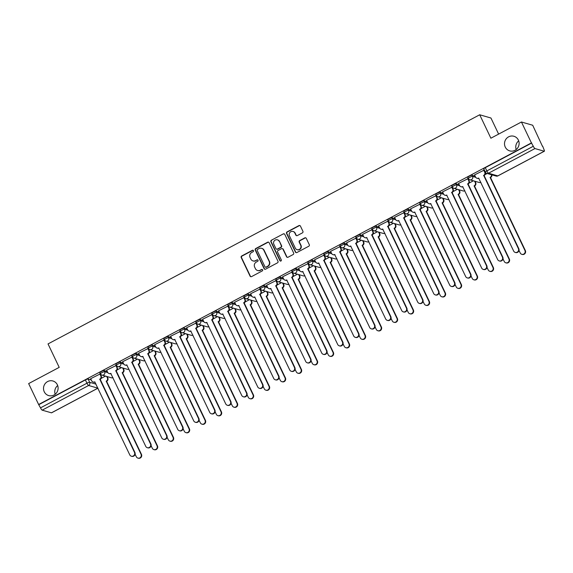 <?xml version="1.0" encoding="UTF-8"?>
<svg xmlns="http://www.w3.org/2000/svg" width="573" height="573" viewBox="0 0 573 573"><rect width="100%" height="100%" fill="white"/><g stroke="black" fill="none" stroke-linecap="round" stroke-linejoin="round"><path stroke-width="0.86" d="M253.459 250.645A0.817 0.781 -73.9 0 0 252.414 250.294L241.72 255.966A1.167 1.117 -73.9 0 0 241.204 257.535L250.064 276.107A1.167 1.117 -73.9 0 0 251.561 276.609L262.255 270.929A0.817 0.781 -73.9 0 0 262.133 269.425A0.817 0.781 -73.9 0 0 261.567 269.489L260.185 270.22A3.732 3.574 -73.9 0 1 255.386 268.63L254.648 267.082A3.732 3.574 -73.9 0 1 256.296 262.069L257.678 261.331A0.817 0.781 -73.9 0 0 257.556 259.827A0.817 0.781 -73.9 0 0 256.991 259.891L255.608 260.622A3.732 3.574 -73.9 0 1 250.809 259.032L250.072 257.485A3.732 3.574 -73.9 0 1 251.719 252.471L253.101 251.74A0.817 0.781 -73.9 0 0 253.459 250.645M253.137 250.301A0.817 0.781 -73.9 0 0 252.736 250.387L242.042 256.067A1.167 1.117 -73.9 0 0 241.534 257.628L250.394 276.207A1.167 1.117 -73.9 0 0 250.917 276.73M262.298 269.489A0.817 0.781 -73.9 0 0 261.897 269.582L260.185 270.22M257.721 259.891A0.817 0.781 -73.9 0 0 257.32 259.984L255.608 260.622M505.25 147.053A7.599 7.277 -73.9 0 0 517.383 148.343A7.599 7.277 -73.9 0 0 513.917 136.267A7.599 7.277 -73.9 0 0 505.25 147.053M44.25 391.774A7.599 7.277 -73.9 0 0 56.376 393.064A7.599 7.277 -73.9 0 0 52.917 380.988A7.599 7.277 -73.9 0 0 44.25 391.774M302.408 232.874A1.167 1.117 -73.9 0 0 302.916 231.306L300.431 226.091A1.167 1.117 -73.9 0 0 298.934 225.597L287.059 231.9A1.167 1.117 -73.9 0 0 286.543 233.469L295.403 252.041A1.167 1.117 -73.9 0 0 296.9 252.535L308.775 246.232A1.167 1.117 -73.9 0 0 309.291 244.671L306.29 238.375A1.167 1.117 -73.9 0 0 304.793 237.874L299.708 240.574A1.167 1.117 -73.9 0 0 299.192 242.143L300.682 245.258A3.116 2.987 -73.9 0 1 297.129 249.685A3.116 2.987 -73.9 0 1 295.303 248.123L289.465 235.89A3.116 2.987 -73.9 0 1 293.025 231.463A3.116 2.987 -73.9 0 1 294.851 233.032L295.826 235.073A1.167 1.117 -73.9 0 0 297.323 235.567L302.408 232.874M38.627 404.509L28.65 383.588L59.205 367.365L48.025 343.922L479.701 114.772L490.882 138.215L521.437 121.999L531.415 142.913L38.627 404.509L40.511 407.861L86.96 383.201A2.378 0.466 -25.5 0 1 89.667 382.306L96.028 384.139M269.131 242.708A1.167 1.117 -73.9 0 0 267.634 242.214L255.759 248.517A1.167 1.117 -73.9 0 0 255.243 250.086L264.103 268.658A1.167 1.117 -73.9 0 0 265.6 269.152L277.475 262.849A1.167 1.117 -73.9 0 0 277.991 261.281L269.131 242.708M271.409 240.209L283.284 233.906A1.167 1.117 -73.9 0 1 284.781 234.4L293.641 252.972A1.167 1.117 -73.9 0 1 293.125 254.541L288.047 257.241A1.167 1.117 -73.9 0 1 286.55 256.74L282.955 249.212A1.167 1.117 -73.9 0 0 281.458 248.711L278.084 250.501A1.167 1.117 -73.9 0 0 277.568 252.07L281.307 259.913A0.817 0.781 -73.9 0 1 280.383 261.066A0.817 0.781 -73.9 0 1 279.903 260.658L270.893 241.777A1.167 1.117 -73.9 0 1 271.409 240.209L283.284 233.906M518.687 140.851A7.599 7.277 -73.9 0 0 516.187 149.539M57.687 385.565A7.599 7.277 -73.9 0 0 55.187 394.253M521.437 121.999L532.689 125.236L542.438 146.273M107.416 377.199L108.082 376.848M123.417 368.711L124.083 368.353M139.411 360.216L140.077 359.865M155.405 351.729L156.071 351.371M171.399 343.234L172.065 342.883M187.4 334.747L188.066 334.396M203.394 326.252L204.06 325.901M219.387 317.764L220.053 317.413M235.381 309.27L236.047 308.919M251.382 300.782L252.048 300.431M267.376 292.287L268.042 291.936M283.37 283.8L284.036 283.449M299.364 275.305L300.03 274.954M315.365 266.817L316.031 266.466M331.359 258.323L332.025 257.972M347.353 249.835L348.019 249.484M363.346 241.34L364.013 240.989M379.347 232.853L380.014 232.502M395.341 224.358L396.007 224.007M411.335 215.871L412.001 215.52M427.329 207.376L427.995 207.025M443.33 198.888L443.996 198.537M459.324 190.394L459.99 190.043M475.318 181.906L475.984 181.555M498.625 134.103L490.946 118.017L479.701 114.772M531.415 142.913L533.298 146.265A2.378 0.501 62 0 0 534.96 148.557L544.243 151.236A2.378 0.501 62 0 0 544.35 151.229A2.378 0.501 62 0 0 543.892 149.324L542.667 146.158M38.957 404.602L85.406 379.942A2.378 0.466 -25.5 0 1 88.113 379.047L91.272 379.956M51.627 412.732A2.378 0.501 -118 0 1 51.563 412.818A2.378 0.501 -118 0 1 51.448 412.825L42.173 410.153A2.378 0.501 -118 0 1 40.511 407.861M100.203 373.94L90.67 378.689M116.204 365.452L106.664 370.201M132.198 356.958L122.658 361.706M148.192 348.47L138.652 353.219M164.186 339.975L154.653 344.724M180.187 331.488L170.647 336.236M196.181 322.993L186.64 327.742M212.175 314.505L202.634 319.254M228.169 306.011L218.635 310.759M244.17 297.523L234.629 302.272M260.163 289.028L250.623 293.777M276.157 280.541L266.617 285.29M292.151 272.046L282.618 276.795M308.152 263.559L298.612 268.307M324.146 255.064L314.606 259.813M340.14 246.576L330.6 251.325M356.134 238.082L346.601 242.83M372.135 229.594L362.594 234.343M388.129 221.099L378.588 225.848M404.123 212.612L394.582 217.36M420.116 204.117L410.583 208.866M436.117 195.629L426.577 200.378M452.111 187.135L442.571 191.883M468.105 178.647L458.565 183.396M484.099 170.152L474.566 174.901M468.456 178.59A2.378 0.466 -25.5 0 1 468.363 178.525L467.812 177.372A2.378 0.466 154.5 0 1 469.523 176.04A2.378 0.466 154.5 0 1 472.009 175.259L475.167 176.169M452.462 187.085A2.378 0.466 -25.5 0 1 452.369 187.02L451.818 185.86A2.378 0.466 154.5 0 1 453.53 184.535A2.378 0.466 154.5 0 1 456.015 183.747L459.174 184.656M436.468 195.572A2.378 0.466 -25.5 0 1 436.375 195.508L435.824 194.354A2.378 0.466 154.5 0 1 437.536 193.022A2.378 0.466 154.5 0 1 440.014 192.242L443.173 193.151M420.467 204.067A2.378 0.466 -25.5 0 1 420.374 204.002L419.823 202.842A2.378 0.466 154.5 0 1 421.542 201.517A2.378 0.466 154.5 0 1 424.02 200.729L427.179 201.639M404.474 212.554A2.378 0.466 -25.5 0 1 404.38 212.49L403.829 211.337A2.378 0.466 154.5 0 1 405.541 210.005A2.378 0.466 154.5 0 1 408.026 209.224L411.185 210.133M388.48 221.049A2.378 0.466 -25.5 0 1 388.387 220.985L387.835 219.824A2.378 0.466 154.5 0 1 389.547 218.499A2.378 0.466 154.5 0 1 392.032 217.711L395.191 218.621M372.486 229.537A2.378 0.466 -25.5 0 1 372.393 229.472L371.841 228.319A2.378 0.466 154.5 0 1 373.553 226.987A2.378 0.466 154.5 0 1 376.031 226.206L379.19 227.116M356.485 238.031A2.378 0.466 -25.5 0 1 356.392 237.96L355.84 236.807A2.378 0.466 154.5 0 1 357.559 235.482A2.378 0.466 154.5 0 1 360.037 234.694L363.196 235.603M340.491 246.519A2.378 0.466 -25.5 0 1 340.398 246.454L339.846 245.301A2.378 0.466 154.5 0 1 341.558 243.969A2.378 0.466 154.5 0 1 344.044 243.188L347.202 244.098M324.497 255.014A2.378 0.466 -25.5 0 1 324.404 254.942L323.852 253.789A2.378 0.466 154.5 0 1 325.564 252.464A2.378 0.466 154.5 0 1 328.05 251.676L331.208 252.586M308.503 263.501A2.378 0.466 -25.5 0 1 308.41 263.437L307.859 262.284A2.378 0.466 154.5 0 1 309.57 260.951A2.378 0.466 154.5 0 1 312.049 260.171L315.207 261.08M292.502 271.996A2.378 0.466 -25.5 0 1 292.409 271.924L291.858 270.771A2.378 0.466 154.5 0 1 293.577 269.446A2.378 0.466 154.5 0 1 296.055 268.658L299.213 269.568M276.508 280.484A2.378 0.466 -25.5 0 1 276.415 280.419L275.864 279.266A2.378 0.466 154.5 0 1 277.576 277.934A2.378 0.466 154.5 0 1 280.061 277.153L283.22 278.063M260.514 288.978A2.378 0.466 -25.5 0 1 260.421 288.907L259.87 287.753A2.378 0.466 154.5 0 1 261.582 286.428A2.378 0.466 154.5 0 1 264.067 285.641L267.226 286.55M244.521 297.466A2.378 0.466 -25.5 0 1 244.427 297.401L243.876 296.241A2.378 0.466 154.5 0 1 245.588 294.916A2.378 0.466 154.5 0 1 248.066 294.135L251.225 295.045M228.52 305.961A2.378 0.466 -25.5 0 1 228.426 305.889L227.875 304.736A2.378 0.466 154.5 0 1 229.594 303.411A2.378 0.466 154.5 0 1 232.072 302.623L235.231 303.532M212.526 314.448A2.378 0.466 -25.5 0 1 212.433 314.384L211.881 313.223A2.378 0.466 154.5 0 1 213.593 311.898A2.378 0.466 154.5 0 1 216.078 311.118L219.237 312.027M196.532 322.943A2.378 0.466 -25.5 0 1 196.439 322.871L195.887 321.718A2.378 0.466 154.5 0 1 197.599 320.393A2.378 0.466 154.5 0 1 200.084 319.605L203.243 320.515M180.538 331.43A2.378 0.466 -25.5 0 1 180.445 331.366L179.893 330.206A2.378 0.466 154.5 0 1 181.605 328.881A2.378 0.466 154.5 0 1 184.083 328.1L187.242 329.009M164.537 339.925A2.378 0.466 -25.5 0 1 164.444 339.853L163.892 338.7A2.378 0.466 154.5 0 1 165.611 337.375A2.378 0.466 154.5 0 1 168.09 336.587L171.248 337.497M148.543 348.413A2.378 0.466 -25.5 0 1 148.45 348.348L147.898 347.188A2.378 0.466 154.5 0 1 149.61 345.863A2.378 0.466 154.5 0 1 152.096 345.082L155.254 345.992M132.549 356.907A2.378 0.466 -25.5 0 1 132.456 356.836L131.905 355.683A2.378 0.466 154.5 0 1 133.616 354.358A2.378 0.466 154.5 0 1 136.102 353.57L139.26 354.479M116.555 365.395A2.378 0.466 -25.5 0 1 116.462 365.33L115.911 364.17A2.378 0.466 154.5 0 1 117.623 362.845A2.378 0.466 154.5 0 1 120.101 362.064L123.259 362.974M100.554 373.89A2.378 0.466 -25.5 0 1 100.461 373.818L99.91 372.665A2.378 0.466 154.5 0 1 101.629 371.34A2.378 0.466 154.5 0 1 104.107 370.552L107.266 371.462M105.496 376.103L101.142 378.409M531.744 143.006L485.295 167.667A2.378 0.466 154.5 0 0 483.813 168.877L485.367 172.136A2.378 0.466 -25.5 0 1 486.849 170.926L533.298 146.265M121.49 367.608L117.136 369.922M137.484 359.121L133.129 361.427M153.478 350.626L149.13 352.939M169.479 342.138L165.124 344.445M185.473 333.644L181.118 335.957M201.467 325.156L197.112 327.462M217.461 316.661L213.113 318.975M233.462 308.174L229.107 310.48M249.456 299.679L245.101 301.992M265.449 291.191L261.095 293.498M281.443 282.697L277.096 285.01M297.444 274.209L293.089 276.523M313.438 265.714L309.083 268.028M329.432 257.227L325.077 259.54M345.426 248.732L341.078 251.046M361.427 240.245L357.072 242.558M377.421 231.75L373.066 234.063M393.415 223.262L389.06 225.576M409.409 214.768L405.061 217.081M425.41 206.28L421.055 208.593M441.403 197.785L437.049 200.099M457.397 189.298L453.042 191.611M473.391 180.803L469.043 183.116M487.172 173.49L485.037 174.629M252.994 260.908L253.323 261.002A3.732 3.574 -73.9 0 0 255.93 260.722M257.578 270.506L257.9 270.599A3.732 3.574 -73.9 0 0 260.507 270.313M268.608 242.186A1.167 1.117 -73.9 0 0 267.963 242.307L256.088 248.61A1.167 1.117 -73.9 0 0 255.572 250.179L264.432 268.751A1.167 1.117 -73.9 0 0 264.955 269.274M257.556 249.377A0.817 0.781 -73.9 0 0 257.191 250.473L264.97 266.774A0.817 0.781 -73.9 0 0 266.022 267.125L267.476 266.345A3.732 3.574 -73.9 0 0 269.124 261.338L263.809 250.193A3.732 3.574 -73.9 0 0 259.01 248.596L257.556 249.377M265.449 267.183L265.779 267.276A0.817 0.781 -73.9 0 0 266.345 267.219L266.022 267.125M261.625 248.317L261.947 248.41A3.732 3.574 -73.9 0 1 264.139 250.286L269.453 261.431A3.732 3.574 -73.9 0 1 267.806 266.445L266.345 267.219M284.258 233.877A1.167 1.117 -73.9 0 0 283.614 233.999M282.267 248.625L282.596 248.718A1.167 1.117 -73.9 0 1 283.284 249.305L286.872 256.84A1.167 1.117 -73.9 0 0 287.395 257.363M271.738 240.302A1.167 1.117 -73.9 0 0 271.222 241.87L280.226 260.751A0.817 0.781 -73.9 0 0 280.548 261.095M279.223 241.391A3.116 2.987 -73.9 0 0 274.252 240.868A3.116 2.987 -73.9 0 0 273.844 244.248L275.899 248.56A1.167 1.117 -73.9 0 0 277.396 249.054L280.763 247.271A1.167 1.117 -73.9 0 0 281.279 245.702L279.552 241.491A3.116 2.987 -73.9 0 0 277.726 239.922L277.396 239.829M276.58 249.148L276.909 249.241A1.167 1.117 -73.9 0 0 277.726 249.155L277.396 249.054M279.552 241.491L281.608 245.796A1.167 1.117 -73.9 0 1 281.092 247.364L277.726 249.155M293.025 231.463L293.347 231.564A3.116 2.987 -73.9 0 1 295.181 233.125L296.155 235.166A1.167 1.117 -73.9 0 0 296.678 235.689M297.129 249.685L297.459 249.785A3.116 2.987 -73.9 0 0 301.011 245.359L300.682 245.258M305.767 237.845A1.167 1.117 -73.9 0 0 305.123 237.967L300.037 240.667A1.167 1.117 -73.9 0 0 299.521 242.236L301.011 245.359M299.908 225.569A1.167 1.117 -73.9 0 0 299.264 225.69L287.388 231.993A1.167 1.117 -73.9 0 0 286.872 233.562L295.732 252.134A1.167 1.117 -73.9 0 0 296.255 252.664M107.115 376.568L107.81 378.015A2.378 2.278 106.1 0 1 106.757 381.21L106.334 381.081A2.378 2.278 -73.9 0 0 107.38 377.894L106.693 376.447M135.106 454.21L136.31 456.731A2.729 2.614 -73.9 0 0 140.672 457.197A2.729 2.614 -73.9 0 0 141.03 454.231L106.177 381.167M106.607 381.289L141.452 454.353A2.729 2.614 106.1 0 1 138.337 458.228L137.914 458.106M90.634 378.617L91.694 380.844A2.378 2.278 -73.9 0 0 94.753 381.862L129.756 454.84A2.729 2.614 -73.9 0 0 134.111 455.306A2.729 2.614 -73.9 0 0 134.469 452.341L99.774 379.197A2.378 2.278 -73.9 0 0 100.819 376.003L101.249 376.124A2.378 2.278 106.1 0 1 100.203 379.319L134.899 452.462A2.729 2.614 106.1 0 1 131.783 456.337L131.353 456.215M100.175 373.868L101.249 376.124M95.032 382.055A2.378 2.278 106.1 0 1 93.514 382.162L93.091 382.041M99.759 373.775L100.819 376.003M99.623 379.276L100.046 379.398M123.116 368.081L123.804 369.528A2.378 2.278 106.1 0 1 122.758 372.715L122.328 372.593A2.378 2.278 -73.9 0 0 123.374 369.399L122.686 367.952M151.1 445.715L152.311 448.244A2.729 2.614 -73.9 0 0 156.665 448.702A2.729 2.614 -73.9 0 0 157.023 445.737L122.178 372.672M122.601 372.801L157.453 445.858A2.729 2.614 106.1 0 1 154.338 449.733L153.908 449.612M139.11 359.586L139.798 361.033A2.378 2.278 106.1 0 1 138.752 364.227L138.322 364.099A2.378 2.278 -73.9 0 0 139.375 360.911L138.68 359.464M167.101 437.228L168.304 439.749A2.729 2.614 -73.9 0 0 172.659 440.214A2.729 2.614 -73.9 0 0 173.017 437.249L138.172 364.184M138.594 364.306L173.447 437.371A2.729 2.614 106.1 0 1 170.331 441.246L169.902 441.124M106.628 370.129L107.695 372.357A2.378 2.278 -73.9 0 0 110.747 373.374L145.75 446.353A2.729 2.614 -73.9 0 0 150.105 446.811A2.729 2.614 -73.9 0 0 150.463 443.846L115.767 370.702A2.378 2.278 -73.9 0 0 116.82 367.515L117.243 367.637A2.378 2.278 106.1 0 1 116.197 370.824L150.892 443.968A2.729 2.614 106.1 0 1 147.777 447.85L147.354 447.721M116.169 365.381L117.243 367.637M111.033 373.56A2.378 2.278 106.1 0 1 109.515 373.675L109.085 373.553M115.753 365.28L116.82 367.515M115.617 370.788L116.04 370.91M122.622 361.635L123.689 363.862A2.378 2.278 -73.9 0 0 126.74 364.879L161.744 437.858A2.729 2.614 -73.9 0 0 166.106 438.324A2.729 2.614 -73.9 0 0 166.464 435.358L131.769 362.215A2.378 2.278 -73.9 0 0 132.814 359.02L133.237 359.142A2.378 2.278 106.1 0 1 132.191 362.337L166.886 435.48A2.729 2.614 106.1 0 1 163.771 439.355L163.348 439.233M132.162 356.886L133.237 359.142M127.027 365.073A2.378 2.278 106.1 0 1 125.508 365.18L125.079 365.058M131.754 356.793L132.814 359.02M131.611 362.294L132.041 362.415M155.104 351.099L155.792 352.545A2.378 2.278 106.1 0 1 154.746 355.733L154.323 355.611A2.378 2.278 -73.9 0 0 155.369 352.416L154.681 350.97M183.095 428.733L184.298 431.261A2.729 2.614 -73.9 0 0 188.66 431.72A2.729 2.614 -73.9 0 0 189.018 428.754L154.166 355.69M154.595 355.819L189.441 428.876A2.729 2.614 106.1 0 1 186.325 432.751L185.903 432.629M171.098 342.604L171.793 344.051A2.378 2.278 106.1 0 1 170.74 347.245L170.317 347.116A2.378 2.278 -73.9 0 0 171.363 343.929L170.675 342.482M199.089 420.245L200.292 422.767A2.729 2.614 -73.9 0 0 204.654 423.232A2.729 2.614 -73.9 0 0 205.012 420.267L170.16 347.202M170.589 347.324L205.435 420.389A2.729 2.614 106.1 0 1 202.326 424.264L201.897 424.142M187.099 334.116L187.786 335.563A2.378 2.278 106.1 0 1 186.741 338.75L186.311 338.629A2.378 2.278 -73.9 0 0 187.357 335.434L186.669 333.987M215.083 411.751L216.293 414.279A2.729 2.614 -73.9 0 0 220.648 414.737A2.729 2.614 -73.9 0 0 221.006 411.772L186.161 338.707M186.583 338.836L221.436 411.894A2.729 2.614 106.1 0 1 218.32 415.769L217.89 415.647M138.623 353.147L139.683 355.375A2.378 2.278 -73.9 0 0 142.734 356.392L177.737 429.37A2.729 2.614 -73.9 0 0 182.099 429.829A2.729 2.614 -73.9 0 0 182.458 426.864L147.762 353.72A2.378 2.278 -73.9 0 0 148.808 350.533L149.238 350.655A2.378 2.278 106.1 0 1 148.185 353.842L182.88 426.985A2.729 2.614 106.1 0 1 179.772 430.867L179.342 430.738M148.156 348.398L149.238 350.655M143.021 356.578A2.378 2.278 106.1 0 1 141.502 356.693L141.08 356.571M147.748 348.298L148.808 350.533M147.605 353.806L148.035 353.928M154.617 344.652L155.677 346.88A2.378 2.278 -73.9 0 0 158.735 347.897L193.738 420.876A2.729 2.614 -73.9 0 0 198.093 421.341A2.729 2.614 -73.9 0 0 198.451 418.376L163.756 345.233A2.378 2.278 -73.9 0 0 164.802 342.038L165.232 342.16A2.378 2.278 106.1 0 1 164.186 345.354L198.881 418.498A2.729 2.614 106.1 0 1 195.765 422.373L195.336 422.251M164.157 339.904L165.232 342.16M159.015 348.09A2.378 2.278 106.1 0 1 157.496 348.198L157.074 348.076M163.742 339.81L164.802 342.038M163.606 345.311L164.028 345.433M170.611 336.165L171.678 338.392A2.378 2.278 -73.9 0 0 174.729 339.409L209.732 412.388A2.729 2.614 -73.9 0 0 214.094 412.846A2.729 2.614 -73.9 0 0 214.445 409.881L179.75 336.738A2.378 2.278 -73.9 0 0 180.803 333.55L181.226 333.672A2.378 2.278 106.1 0 1 180.18 336.86L214.875 410.003A2.729 2.614 106.1 0 1 211.759 413.885L211.337 413.763M180.151 331.416L181.226 333.672M175.016 339.596A2.378 2.278 106.1 0 1 173.497 339.71L173.067 339.588M179.736 331.316L180.803 333.55M179.6 336.824L180.022 336.945M203.093 325.622L203.78 327.068A2.378 2.278 106.1 0 1 202.735 330.263L202.305 330.141A2.378 2.278 -73.9 0 0 203.358 326.947L202.663 325.5M231.084 403.263L232.287 405.784A2.729 2.614 -73.9 0 0 236.642 406.25A2.729 2.614 -73.9 0 0 237 403.285L202.154 330.22M202.577 330.342L237.43 403.406A2.729 2.614 106.1 0 1 234.314 407.281L233.884 407.159M186.605 327.67L187.672 329.905A2.378 2.278 -73.9 0 0 190.723 330.915L225.726 403.893A2.729 2.614 -73.9 0 0 230.088 404.359A2.729 2.614 -73.9 0 0 230.446 401.394L195.751 328.25A2.378 2.278 -73.9 0 0 196.797 325.056L197.219 325.178A2.378 2.278 106.1 0 1 196.174 328.372L230.869 401.515A2.729 2.614 106.1 0 1 227.753 405.39L227.331 405.269M196.145 322.921L197.219 325.178M191.01 331.108A2.378 2.278 106.1 0 1 189.491 331.215L189.061 331.094M195.737 322.828L196.797 325.056M195.594 328.329L196.023 328.451M219.087 317.134L219.774 318.581A2.378 2.278 106.1 0 1 218.728 321.768L218.306 321.646A2.378 2.278 -73.9 0 0 219.352 318.452L218.664 317.005M247.078 394.768L248.281 397.297A2.729 2.614 -73.9 0 0 252.643 397.755A2.729 2.614 -73.9 0 0 253.001 394.79L218.148 321.725M218.578 321.854L253.424 394.912A2.729 2.614 106.1 0 1 250.308 398.787L249.885 398.665M202.606 319.182L203.666 321.41A2.378 2.278 -73.9 0 0 206.717 322.427L241.72 395.406A2.729 2.614 -73.9 0 0 246.082 395.864A2.729 2.614 -73.9 0 0 246.44 392.899L211.745 319.755A2.378 2.278 -73.9 0 0 212.791 316.568L213.22 316.69A2.378 2.278 106.1 0 1 212.168 319.877L246.863 393.021A2.729 2.614 106.1 0 1 243.754 396.903L243.324 396.781M212.139 314.434L213.22 316.69M207.003 322.613A2.378 2.278 106.1 0 1 205.485 322.728L205.062 322.606M211.731 314.333L212.791 316.568M211.587 319.841L212.017 319.963M235.08 308.639L235.775 310.086A2.378 2.278 106.1 0 1 234.722 313.281L234.3 313.159A2.378 2.278 -73.9 0 0 235.345 309.964L234.658 308.518M263.071 386.281L264.275 388.802A2.729 2.614 -73.9 0 0 268.637 389.268A2.729 2.614 -73.9 0 0 268.995 386.302L234.142 313.238M234.572 313.359L269.417 386.424A2.729 2.614 106.1 0 1 266.309 390.299L265.879 390.177M218.6 310.688L219.66 312.922A2.378 2.278 -73.9 0 0 222.718 313.932L257.721 386.911A2.729 2.614 -73.9 0 0 262.076 387.377A2.729 2.614 -73.9 0 0 262.434 384.411L227.739 311.268A2.378 2.278 -73.9 0 0 228.785 308.073L229.214 308.195A2.378 2.278 106.1 0 1 228.169 311.39L262.864 384.533A2.729 2.614 106.1 0 1 259.748 388.408L259.318 388.286M228.14 305.939L229.214 308.195M222.997 314.126A2.378 2.278 106.1 0 1 221.479 314.233L221.056 314.111M227.725 305.846L228.785 308.073M227.588 311.347L228.011 311.468M251.081 300.152L251.769 301.599A2.378 2.278 106.1 0 1 250.723 304.786L250.294 304.664A2.378 2.278 -73.9 0 0 251.339 301.47L250.652 300.023M279.065 377.786L280.276 380.314A2.729 2.614 -73.9 0 0 284.631 380.773A2.729 2.614 -73.9 0 0 284.989 377.808L250.143 304.743M250.566 304.872L285.418 377.929A2.729 2.614 106.1 0 1 282.303 381.804L281.873 381.682M234.593 302.2L235.661 304.428A2.378 2.278 -73.9 0 0 238.712 305.445L273.715 378.424A2.729 2.614 -73.9 0 0 278.077 378.882A2.729 2.614 -73.9 0 0 278.428 375.917L243.733 302.773A2.378 2.278 -73.9 0 0 244.786 299.586L245.208 299.708A2.378 2.278 106.1 0 1 244.162 302.895L278.858 376.038A2.729 2.614 106.1 0 1 275.742 379.92L275.319 379.799M244.134 297.451L245.208 299.708M238.998 305.631A2.378 2.278 106.1 0 1 237.48 305.746L237.05 305.624M243.718 297.351L244.786 299.586M243.582 302.859L244.005 302.981M267.075 291.657L267.763 293.104A2.378 2.278 106.1 0 1 266.717 296.298L266.287 296.177A2.378 2.278 -73.9 0 0 267.34 292.982L266.646 291.535M295.066 369.299L296.27 371.82A2.729 2.614 -73.9 0 0 300.624 372.285A2.729 2.614 -73.9 0 0 300.983 369.32L266.137 296.255M266.56 296.377L301.412 369.442A2.729 2.614 106.1 0 1 298.297 373.317L297.867 373.195M250.587 293.705L251.654 295.94A2.378 2.278 -73.9 0 0 254.706 296.95L289.709 369.929A2.729 2.614 -73.9 0 0 294.071 370.394A2.729 2.614 -73.9 0 0 294.429 367.429L259.734 294.286A2.378 2.278 -73.9 0 0 260.779 291.091L261.202 291.213A2.378 2.278 106.1 0 1 260.156 294.407L294.851 367.551A2.729 2.614 106.1 0 1 291.736 371.426L291.313 371.304M260.128 288.957L261.202 291.213M254.992 297.143A2.378 2.278 106.1 0 1 253.474 297.251L253.044 297.129M259.719 288.864L260.779 291.091M259.576 294.364L260.006 294.486M283.069 283.169L283.757 284.616A2.378 2.278 106.1 0 1 282.711 287.804L282.288 287.682A2.378 2.278 -73.9 0 0 283.334 284.495L282.647 283.048M311.06 360.804L312.264 363.332A2.729 2.614 -73.9 0 0 316.625 363.791A2.729 2.614 -73.9 0 0 316.984 360.825L282.131 287.761M282.561 287.89L317.406 360.947A2.729 2.614 106.1 0 1 314.291 364.822L313.868 364.7M266.588 285.218L267.648 287.445A2.378 2.278 -73.9 0 0 270.7 288.463L305.703 361.441A2.729 2.614 -73.9 0 0 310.065 361.9A2.729 2.614 -73.9 0 0 310.423 358.934L275.728 285.791A2.378 2.278 -73.9 0 0 276.773 282.604L277.203 282.725A2.378 2.278 106.1 0 1 276.15 285.913L310.845 359.056A2.729 2.614 106.1 0 1 307.737 362.938L307.307 362.816M276.122 280.469L277.203 282.725M270.986 288.649A2.378 2.278 106.1 0 1 269.468 288.763L269.045 288.642M275.713 280.369L276.773 282.604M275.57 285.877L276 285.999M299.063 274.675L299.758 276.122A2.378 2.278 106.1 0 1 298.705 279.316L298.282 279.194A2.378 2.278 -73.9 0 0 299.328 276L298.64 274.553M327.054 352.316L328.257 354.837A2.729 2.614 -73.9 0 0 332.619 355.303A2.729 2.614 -73.9 0 0 332.977 352.338L298.125 279.273M298.554 279.395L333.4 352.459A2.729 2.614 106.1 0 1 330.292 356.334L329.862 356.213M282.582 276.723L283.642 278.958A2.378 2.278 -73.9 0 0 286.701 279.968L321.704 352.947A2.729 2.614 -73.9 0 0 326.058 353.412A2.729 2.614 -73.9 0 0 326.417 350.447L291.721 277.303A2.378 2.278 -73.9 0 0 292.767 274.109L293.197 274.231A2.378 2.278 106.1 0 1 292.151 277.425L326.846 350.569A2.729 2.614 106.1 0 1 323.731 354.443L323.301 354.322M292.123 271.974L293.197 274.231M286.98 280.161A2.378 2.278 106.1 0 1 285.461 280.269L285.039 280.147M291.707 271.881L292.767 274.109M291.571 277.382L291.994 277.504M315.064 266.187L315.752 267.634A2.378 2.278 106.1 0 1 314.706 270.821L314.276 270.7A2.378 2.278 -73.9 0 0 315.322 267.512L314.634 266.065M343.048 343.821L344.258 346.35A2.729 2.614 -73.9 0 0 348.613 346.808A2.729 2.614 -73.9 0 0 348.971 343.843L314.126 270.778M314.548 270.907L349.401 343.965A2.729 2.614 106.1 0 1 346.285 347.847L345.856 347.718M298.576 268.236L299.643 270.463A2.378 2.278 -73.9 0 0 302.694 271.48L337.698 344.459A2.729 2.614 -73.9 0 0 342.06 344.917A2.729 2.614 -73.9 0 0 342.41 341.952L307.715 268.809A2.378 2.278 -73.9 0 0 308.768 265.621L309.191 265.743A2.378 2.278 106.1 0 1 308.145 268.93L342.84 342.074A2.729 2.614 106.1 0 1 339.725 345.956L339.302 345.834M308.116 263.487L309.191 265.743M302.981 271.666A2.378 2.278 106.1 0 1 301.462 271.781L301.033 271.659M307.701 263.394L308.768 265.621M307.565 268.895L307.988 269.016M331.058 257.692L331.746 259.139A2.378 2.278 106.1 0 1 330.7 262.334L330.27 262.212A2.378 2.278 -73.9 0 0 331.323 259.017L330.628 257.571M359.049 335.334L360.252 337.855A2.729 2.614 -73.9 0 0 364.607 338.321A2.729 2.614 -73.9 0 0 364.965 335.355L330.12 262.291M330.542 262.413L365.395 335.477A2.729 2.614 106.1 0 1 362.279 339.352L361.857 339.23M314.57 259.741L315.637 261.976A2.378 2.278 -73.9 0 0 318.688 262.986L353.691 335.964A2.729 2.614 -73.9 0 0 358.053 336.43A2.729 2.614 -73.9 0 0 358.411 333.465L323.716 260.321A2.378 2.278 -73.9 0 0 324.762 257.127L325.185 257.248A2.378 2.278 106.1 0 1 324.139 260.443L358.834 333.586A2.729 2.614 106.1 0 1 355.718 337.461L355.296 337.339M324.11 254.992L325.185 257.248M318.975 263.179A2.378 2.278 106.1 0 1 317.456 263.286L317.027 263.165M323.702 254.899L324.762 257.127M323.559 260.4L323.989 260.522M347.052 249.205L347.739 250.652A2.378 2.278 106.1 0 1 346.694 253.839L346.271 253.717A2.378 2.278 -73.9 0 0 347.317 250.53L346.629 249.083M375.043 326.839L376.246 329.368A2.729 2.614 -73.9 0 0 380.608 329.826A2.729 2.614 -73.9 0 0 380.966 326.861L346.113 253.796M346.543 253.925L381.389 326.982A2.729 2.614 106.1 0 1 378.273 330.865L377.851 330.736M330.571 251.253L331.631 253.481A2.378 2.278 -73.9 0 0 334.682 254.498L369.685 327.477A2.729 2.614 -73.9 0 0 374.047 327.942A2.729 2.614 -73.9 0 0 374.405 324.97L339.71 251.826A2.378 2.278 -73.9 0 0 340.756 248.639L341.186 248.761A2.378 2.278 106.1 0 1 340.133 251.948L374.828 325.092A2.729 2.614 106.1 0 1 371.719 328.974L371.29 328.852M340.104 246.505L341.186 248.761M334.969 254.684A2.378 2.278 106.1 0 1 333.45 254.799L333.028 254.677M339.696 246.411L340.756 248.639M339.553 251.912L339.982 252.034M363.046 240.71L363.74 242.157A2.378 2.278 106.1 0 1 362.688 245.351L362.265 245.23A2.378 2.278 -73.9 0 0 363.311 242.035L362.623 240.588M391.037 318.352L392.24 320.873A2.729 2.614 -73.9 0 0 396.602 321.338A2.729 2.614 -73.9 0 0 396.96 318.373L362.107 245.308M362.537 245.43L397.383 318.495A2.729 2.614 106.1 0 1 394.274 322.37L393.844 322.248M346.565 242.759L347.625 244.993A2.378 2.278 -73.9 0 0 350.683 246.003L385.686 318.982A2.729 2.614 -73.9 0 0 390.041 319.448A2.729 2.614 -73.9 0 0 390.399 316.482L355.704 243.339A2.378 2.278 -73.9 0 0 356.75 240.144L357.18 240.266A2.378 2.278 106.1 0 1 356.134 243.461L390.829 316.604A2.729 2.614 106.1 0 1 387.713 320.479L387.284 320.357M356.105 238.01L357.18 240.266M350.963 246.197A2.378 2.278 106.1 0 1 349.444 246.304L349.021 246.182M355.69 237.917L356.75 240.144M355.554 243.418L355.976 243.539M379.047 232.223L379.734 233.669A2.378 2.278 106.1 0 1 378.689 236.857L378.259 236.735A2.378 2.278 -73.9 0 0 379.305 233.548L378.617 232.101M407.031 309.857L408.241 312.385A2.729 2.614 -73.9 0 0 412.596 312.844A2.729 2.614 -73.9 0 0 412.954 309.878L378.108 236.814M378.531 236.943L413.384 310A2.729 2.614 106.1 0 1 410.268 313.882L409.838 313.753M362.559 234.271L363.626 236.499A2.378 2.278 -73.9 0 0 366.677 237.516L401.68 310.494A2.729 2.614 -73.9 0 0 406.042 310.96A2.729 2.614 -73.9 0 0 406.393 307.988L371.698 234.844A2.378 2.278 -73.9 0 0 372.751 231.657L373.173 231.779A2.378 2.278 106.1 0 1 372.128 234.966L406.823 308.116A2.729 2.614 106.1 0 1 403.707 311.991L403.285 311.87M372.099 229.522L373.173 231.779M366.964 237.702A2.378 2.278 106.1 0 1 365.445 237.816L365.015 237.695M371.684 229.429L372.751 231.657M371.548 234.93L371.97 235.052M395.041 223.728L395.728 225.175A2.378 2.278 106.1 0 1 394.682 228.369L394.253 228.247A2.378 2.278 -73.9 0 0 395.306 225.053L394.611 223.606M423.032 301.369L424.235 303.891A2.729 2.614 -73.9 0 0 428.59 304.356A2.729 2.614 -73.9 0 0 428.948 301.391L394.102 228.326M394.525 228.448L429.378 301.513A2.729 2.614 106.1 0 1 426.262 305.388L425.839 305.266M378.552 225.776L379.62 228.011A2.378 2.278 -73.9 0 0 382.671 229.021L417.674 302A2.729 2.614 -73.9 0 0 422.036 302.465A2.729 2.614 -73.9 0 0 422.394 299.5L387.699 226.356A2.378 2.278 -73.9 0 0 388.745 223.162L389.167 223.284A2.378 2.278 106.1 0 1 388.122 226.478L422.817 299.622A2.729 2.614 106.1 0 1 419.701 303.497L419.278 303.375M388.093 221.028L389.167 223.284M382.957 229.214A2.378 2.278 106.1 0 1 381.439 229.322L381.009 229.2M387.685 220.934L388.745 223.162M387.541 226.435L387.971 226.557M411.034 215.24L411.722 216.687A2.378 2.278 106.1 0 1 410.676 219.874L410.254 219.753A2.378 2.278 -73.9 0 0 411.299 216.565L410.612 215.119M439.025 292.875L440.229 295.403A2.729 2.614 -73.9 0 0 444.591 295.861A2.729 2.614 -73.9 0 0 444.949 292.896L410.096 219.839M410.526 219.96L445.371 293.018A2.729 2.614 106.1 0 1 442.256 296.9L441.833 296.771M394.553 217.289L395.614 219.516A2.378 2.278 -73.9 0 0 398.665 220.533L433.668 293.512A2.729 2.614 -73.9 0 0 438.03 293.978A2.729 2.614 -73.9 0 0 438.388 291.005L403.693 217.862A2.378 2.278 -73.9 0 0 404.739 214.674L405.168 214.796A2.378 2.278 106.1 0 1 404.115 217.984L438.811 291.134A2.729 2.614 106.1 0 1 435.702 295.009L435.272 294.887M404.087 212.54L405.168 214.796M398.951 220.72A2.378 2.278 106.1 0 1 397.433 220.834L397.01 220.712M403.679 212.447L404.739 214.674M403.535 217.948L403.965 218.069M427.028 206.746L427.723 208.192A2.378 2.278 106.1 0 1 426.67 211.387L426.248 211.265A2.378 2.278 -73.9 0 0 427.293 208.071L426.606 206.624M455.019 284.387L456.223 286.908A2.729 2.614 -73.9 0 0 460.585 287.374A2.729 2.614 -73.9 0 0 460.943 284.409L426.09 211.344M426.52 211.466L461.365 284.53A2.729 2.614 106.1 0 1 458.257 288.405L457.827 288.283M410.547 208.794L411.607 211.029A2.378 2.278 -73.9 0 0 414.666 212.039L449.669 285.017A2.729 2.614 -73.9 0 0 454.024 285.483A2.729 2.614 -73.9 0 0 454.382 282.518L419.687 209.374A2.378 2.278 -73.9 0 0 420.732 206.18L421.162 206.301A2.378 2.278 106.1 0 1 420.116 209.496L454.812 282.639A2.729 2.614 106.1 0 1 451.696 286.514L451.266 286.393M420.088 204.045L421.162 206.301M414.945 212.232A2.378 2.278 106.1 0 1 413.427 212.339L413.004 212.218M419.672 203.952L420.732 206.18M419.536 209.453L419.959 209.575M443.029 198.258L443.717 199.705A2.378 2.278 106.1 0 1 442.671 202.892L442.241 202.77A2.378 2.278 -73.9 0 0 443.287 199.583L442.6 198.136M471.013 275.892L472.224 278.421A2.729 2.614 -73.9 0 0 476.578 278.879A2.729 2.614 -73.9 0 0 476.937 275.914L442.091 202.856M442.514 202.978L477.366 276.036A2.729 2.614 106.1 0 1 474.251 279.918L473.821 279.789M426.541 200.306L427.608 202.534A2.378 2.278 -73.9 0 0 430.66 203.551L465.663 276.53A2.729 2.614 -73.9 0 0 470.025 276.995A2.729 2.614 -73.9 0 0 470.376 274.023L435.681 200.879A2.378 2.278 -73.9 0 0 436.733 197.692L437.156 197.814A2.378 2.278 106.1 0 1 436.11 201.001L470.805 274.152A2.729 2.614 106.1 0 1 467.69 278.027L467.267 277.905M436.082 195.558L437.156 197.814M430.946 203.737A2.378 2.278 106.1 0 1 429.428 203.852L428.998 203.73M435.666 195.465L436.733 197.692M435.53 200.965L435.953 201.087M459.023 189.763L459.711 191.21A2.378 2.278 106.1 0 1 458.665 194.405L458.235 194.283A2.378 2.278 -73.9 0 0 459.288 191.088L458.593 189.642M487.014 267.405L488.217 269.926A2.729 2.614 -73.9 0 0 492.572 270.392A2.729 2.614 -73.9 0 0 492.93 267.426L458.085 194.362M458.507 194.483L493.36 267.548A2.729 2.614 106.1 0 1 490.244 271.423L489.822 271.301M442.535 191.812L443.602 194.046A2.378 2.278 -73.9 0 0 446.654 195.056L481.657 268.035A2.729 2.614 -73.9 0 0 486.019 268.501A2.729 2.614 -73.9 0 0 486.377 265.535L451.682 192.392A2.378 2.278 -73.9 0 0 452.727 189.197L453.15 189.319A2.378 2.278 106.1 0 1 452.104 192.514L486.799 265.657A2.729 2.614 106.1 0 1 483.684 269.532L483.261 269.41M452.076 187.063L453.15 189.319M446.94 195.25A2.378 2.278 106.1 0 1 445.422 195.357L444.992 195.235M451.667 186.97L452.727 189.197M451.524 192.471L451.954 192.592M475.017 181.276L475.705 182.723A2.378 2.278 106.1 0 1 474.659 185.91L474.236 185.788A2.378 2.278 -73.9 0 0 475.282 182.601L474.594 181.154M503.008 258.91L504.211 261.438A2.729 2.614 -73.9 0 0 508.573 261.897A2.729 2.614 -73.9 0 0 508.931 258.932L474.079 185.874M474.508 185.996L509.354 259.053A2.729 2.614 106.1 0 1 506.238 262.935L505.816 262.806M458.536 183.324L459.596 185.552A2.378 2.278 -73.9 0 0 462.647 186.569L497.651 259.548A2.729 2.614 -73.9 0 0 502.012 260.013A2.729 2.614 -73.9 0 0 502.371 257.041L467.675 183.897A2.378 2.278 -73.9 0 0 468.721 180.71L469.151 180.832A2.378 2.278 106.1 0 1 468.098 184.019L502.793 257.17A2.729 2.614 106.1 0 1 499.685 261.044L499.255 260.923M468.069 178.575L469.151 180.832M462.934 186.762A2.378 2.278 106.1 0 1 461.415 186.87L460.993 186.748M467.661 178.482L468.721 180.71M467.518 183.983L467.948 184.105M491.899 174.851A2.378 2.278 106.1 0 1 490.653 177.422L490.23 177.301A2.378 2.278 -73.9 0 0 491.476 174.729M519.002 250.422L520.205 252.944A2.729 2.614 -73.9 0 0 524.567 253.409A2.729 2.614 -73.9 0 0 524.925 250.444L490.073 177.379M490.502 177.501L525.348 250.566A2.729 2.614 106.1 0 1 522.239 254.441L521.81 254.319M474.53 174.829L475.59 177.064A2.378 2.278 -73.9 0 0 478.648 178.074L513.652 251.053A2.729 2.614 -73.9 0 0 518.006 251.518A2.729 2.614 -73.9 0 0 518.364 248.553L483.669 175.41A2.378 2.278 -73.9 0 0 484.715 172.215L485.145 172.337A2.378 2.278 106.1 0 1 484.099 175.531L518.794 248.675A2.729 2.614 106.1 0 1 515.679 252.55L515.249 252.428M484.07 170.081L485.145 172.337M478.928 178.267A2.378 2.278 106.1 0 1 477.409 178.375L476.987 178.253M483.655 169.988L484.715 172.215M483.519 175.488L483.941 175.61M534.96 148.557L488.511 173.218L497.794 175.89L544.243 151.236M88.113 379.047L89.667 382.306A2.378 2.278 -73.9 0 1 88.622 385.493L42.173 410.153M51.448 412.825L97.897 388.165L88.622 385.493A2.378 0.501 -118 0 1 86.96 383.201L85.406 379.942M472.009 175.259L472.56 176.412L475.748 177.329M456.015 183.747L456.566 184.907L459.747 185.824M440.014 192.242L440.565 193.395L443.753 194.311M424.02 200.729L424.572 201.889L427.759 202.806M408.026 209.224L408.578 210.377L411.765 211.294M392.032 217.711L392.584 218.872L395.764 219.788M376.031 226.206L376.583 227.359L379.77 228.276M360.037 234.694L360.589 235.854L363.776 236.771M344.044 243.188L344.595 244.342L347.782 245.258M328.05 251.676L328.601 252.836L331.781 253.753M312.049 260.171L312.6 261.324L315.787 262.241M296.055 268.658L296.606 269.819L299.794 270.735M280.061 277.153L280.612 278.306L283.8 279.223M264.067 285.641L264.619 286.801L267.799 287.718M248.066 294.135L248.618 295.288L251.805 296.205M232.072 302.623L232.624 303.783L235.811 304.7M216.078 311.118L216.63 312.271L219.817 313.187M200.084 319.605L200.636 320.765L203.816 321.682M184.083 328.1L184.635 329.253L187.822 330.17M168.09 336.587L168.641 337.748L171.828 338.664M152.096 345.082L152.647 346.235L155.835 347.152M136.102 353.57L136.653 354.73L139.833 355.647M120.101 362.064L120.652 363.218L123.84 364.134M104.107 370.552L104.658 371.712L107.846 372.629M100.461 373.818A2.378 0.466 -25.5 0 1 102.18 372.493A2.378 0.466 -25.5 0 1 104.658 371.712A2.378 2.278 106.1 0 1 101.951 375.079A2.378 2.378 0 0 1 100.461 373.818M112.931 377.55A2.378 2.278 106.1 0 1 112.888 377.571A2.378 2.278 -73.9 0 1 111.234 377.757A2.378 2.378 0 0 0 112.953 377.593M116.462 365.33A2.378 0.466 -25.5 0 1 118.174 363.998A2.378 0.466 -25.5 0 1 120.652 363.218A2.378 2.278 106.1 0 1 117.945 366.591A2.378 2.378 0 0 1 116.462 365.33M132.456 356.836A2.378 0.466 -25.5 0 1 134.168 355.511A2.378 0.466 -25.5 0 1 136.653 354.73A2.378 2.278 106.1 0 1 133.939 358.096A2.378 2.378 0 0 1 132.456 356.836M148.45 348.348A2.378 0.466 -25.5 0 1 150.162 347.016A2.378 0.466 -25.5 0 1 152.647 346.235A2.378 2.278 106.1 0 1 149.94 349.609A2.378 2.378 0 0 1 148.45 348.348M164.444 339.853A2.378 0.466 -25.5 0 1 166.163 338.528A2.378 0.466 -25.5 0 1 168.641 337.748A2.378 2.278 106.1 0 1 165.934 341.114A2.378 2.378 0 0 1 164.444 339.853M180.445 331.366A2.378 0.466 -25.5 0 1 182.157 330.034A2.378 0.466 -25.5 0 1 184.635 329.253A2.378 2.278 106.1 0 1 181.928 332.627A2.378 2.378 0 0 1 180.445 331.366M196.439 322.871A2.378 0.466 -25.5 0 1 198.151 321.546A2.378 0.466 -25.5 0 1 200.636 320.765A2.378 2.278 106.1 0 1 197.921 324.132A2.378 2.378 0 0 1 196.439 322.871M212.433 314.384A2.378 0.466 -25.5 0 1 214.144 313.059A2.378 0.466 -25.5 0 1 216.63 312.271A2.378 2.278 106.1 0 1 213.922 315.644A2.378 2.378 0 0 1 212.433 314.384M228.426 305.889A2.378 0.466 -25.5 0 1 230.145 304.564A2.378 0.466 -25.5 0 1 232.624 303.783A2.378 2.278 106.1 0 1 229.916 307.149A2.378 2.378 0 0 1 228.426 305.889M244.427 297.401A2.378 0.466 -25.5 0 1 246.139 296.076A2.378 0.466 -25.5 0 1 248.618 295.288A2.378 2.278 106.1 0 1 245.91 298.662A2.378 2.378 0 0 1 244.427 297.401M260.421 288.907A2.378 0.466 -25.5 0 1 262.133 287.582A2.378 0.466 -25.5 0 1 264.619 286.801A2.378 2.278 106.1 0 1 261.904 290.167A2.378 2.378 0 0 1 260.421 288.907M276.415 280.419A2.378 0.466 -25.5 0 1 278.127 279.094A2.378 0.466 -25.5 0 1 280.612 278.306A2.378 2.278 106.1 0 1 277.905 281.68A2.378 2.378 0 0 1 276.415 280.419M292.409 271.924A2.378 0.466 -25.5 0 1 294.128 270.599A2.378 0.466 -25.5 0 1 296.606 269.819A2.378 2.278 106.1 0 1 293.899 273.185A2.378 2.378 0 0 1 292.409 271.924M308.41 263.437A2.378 0.466 -25.5 0 1 310.122 262.112A2.378 0.466 -25.5 0 1 312.6 261.324A2.378 2.278 106.1 0 1 309.893 264.697A2.378 2.378 0 0 1 308.41 263.437M324.404 254.942A2.378 0.466 -25.5 0 1 326.116 253.617A2.378 0.466 -25.5 0 1 328.601 252.836A2.378 2.278 106.1 0 1 325.887 256.203A2.378 2.378 0 0 1 324.404 254.942M340.398 246.454A2.378 0.466 -25.5 0 1 342.11 245.129A2.378 0.466 -25.5 0 1 344.595 244.342A2.378 2.278 106.1 0 1 341.888 247.715A2.378 2.378 0 0 1 340.398 246.454M356.392 237.96A2.378 0.466 -25.5 0 1 358.111 236.635A2.378 0.466 -25.5 0 1 360.589 235.854A2.378 2.278 106.1 0 1 357.881 239.22A2.378 2.378 0 0 1 356.392 237.96M372.393 229.472A2.378 0.466 -25.5 0 1 374.105 228.147A2.378 0.466 -25.5 0 1 376.583 227.359A2.378 2.278 106.1 0 1 373.875 230.733A2.378 2.378 0 0 1 372.393 229.472M388.387 220.985A2.378 0.466 -25.5 0 1 390.098 219.652A2.378 0.466 -25.5 0 1 392.584 218.872A2.378 2.278 106.1 0 1 389.869 222.238A2.378 2.378 0 0 1 388.387 220.985M404.38 212.49A2.378 0.466 -25.5 0 1 406.092 211.165A2.378 0.466 -25.5 0 1 408.578 210.377A2.378 2.278 106.1 0 1 405.87 213.75A2.378 2.378 0 0 1 404.38 212.49M420.374 204.002A2.378 0.466 -25.5 0 1 422.093 202.67A2.378 0.466 -25.5 0 1 424.572 201.889A2.378 2.278 106.1 0 1 421.864 205.256A2.378 2.378 0 0 1 420.374 204.002M436.375 195.508A2.378 0.466 -25.5 0 1 438.087 194.183A2.378 0.466 -25.5 0 1 440.565 193.395A2.378 2.278 106.1 0 1 437.858 196.768A2.378 2.378 0 0 1 436.375 195.508M452.369 187.02A2.378 0.466 -25.5 0 1 454.081 185.688A2.378 0.466 -25.5 0 1 456.566 184.907A2.378 2.278 106.1 0 1 453.859 188.273A2.378 2.378 0 0 1 452.369 187.02M468.363 178.525A2.378 0.466 -25.5 0 1 470.075 177.2A2.378 0.466 -25.5 0 1 472.56 176.412A2.378 2.278 106.1 0 1 469.853 179.786A2.378 2.378 0 0 1 468.363 178.525M128.932 369.062A2.378 2.278 106.1 0 1 128.889 369.084A2.378 2.278 -73.9 0 1 127.227 369.263A2.378 2.378 0 0 0 128.946 369.105M144.926 360.567A2.378 2.278 106.1 0 1 144.883 360.589A2.378 2.278 -73.9 0 1 143.221 360.775A2.378 2.378 0 0 0 144.948 360.61M160.92 352.08A2.378 2.278 106.1 0 1 160.877 352.101A2.378 2.278 -73.9 0 1 159.215 352.28A2.378 2.378 0 0 0 160.941 352.123M176.914 343.585A2.378 2.278 106.1 0 1 176.871 343.607A2.378 2.278 -73.9 0 1 175.216 343.793A2.378 2.378 0 0 0 176.935 343.628M192.915 335.098A2.378 2.278 106.1 0 1 192.872 335.119A2.378 2.278 -73.9 0 1 191.21 335.298A2.378 2.378 0 0 0 192.929 335.141M208.909 326.603A2.378 2.278 106.1 0 1 208.866 326.624A2.378 2.278 -73.9 0 1 207.204 326.811A2.378 2.378 0 0 0 208.93 326.646M224.903 318.115A2.378 2.278 106.1 0 1 224.86 318.137A2.378 2.278 -73.9 0 1 223.198 318.316A2.378 2.378 0 0 0 224.924 318.158M240.896 309.621A2.378 2.278 106.1 0 1 240.853 309.642A2.378 2.278 -73.9 0 1 239.199 309.828A2.378 2.378 0 0 0 240.918 309.664M256.897 301.133A2.378 2.278 106.1 0 1 256.854 301.154A2.378 2.278 -73.9 0 1 255.193 301.334A2.378 2.378 0 0 0 256.912 301.176M272.891 292.638A2.378 2.278 106.1 0 1 272.848 292.667A2.378 2.278 -73.9 0 1 271.187 292.846A2.378 2.378 0 0 0 272.913 292.681M288.885 284.151A2.378 2.278 106.1 0 1 288.842 284.172A2.378 2.278 -73.9 0 1 287.18 284.351A2.378 2.378 0 0 0 288.907 284.194M304.879 275.656A2.378 2.278 106.1 0 1 304.836 275.685A2.378 2.278 -73.9 0 1 303.181 275.864A2.378 2.378 0 0 0 304.9 275.699M320.88 267.168A2.378 2.278 106.1 0 1 320.837 267.19A2.378 2.278 -73.9 0 1 319.175 267.369A2.378 2.378 0 0 0 320.894 267.211M336.874 258.674A2.378 2.278 106.1 0 1 336.831 258.702A2.378 2.278 -73.9 0 1 335.169 258.881A2.378 2.378 0 0 0 336.895 258.717M352.868 250.186A2.378 2.278 106.1 0 1 352.825 250.208A2.378 2.278 -73.9 0 1 351.163 250.387A2.378 2.378 0 0 0 352.889 250.229M368.862 241.691A2.378 2.278 106.1 0 1 368.819 241.72A2.378 2.278 -73.9 0 1 367.164 241.899A2.378 2.378 0 0 0 368.883 241.734M384.863 233.204A2.378 2.278 106.1 0 1 384.82 233.225A2.378 2.278 -73.9 0 1 383.158 233.404A2.378 2.378 0 0 0 384.877 233.247M400.856 224.709A2.378 2.278 106.1 0 1 400.814 224.738A2.378 2.278 -73.9 0 1 399.152 224.917A2.378 2.378 0 0 0 400.878 224.752M416.85 216.222A2.378 2.278 106.1 0 1 416.807 216.243A2.378 2.278 -73.9 0 1 415.146 216.422A2.378 2.378 0 0 0 416.872 216.265M432.844 207.727A2.378 2.278 106.1 0 1 432.801 207.755A2.378 2.278 -73.9 0 1 431.147 207.935A2.378 2.378 0 0 0 432.866 207.77M448.845 199.239A2.378 2.278 106.1 0 1 448.802 199.261A2.378 2.278 -73.9 0 1 447.141 199.44A2.378 2.378 0 0 0 448.86 199.282M464.839 190.745A2.378 2.278 106.1 0 1 464.796 190.773A2.378 2.278 -73.9 0 1 463.134 190.952A2.378 2.378 0 0 0 464.861 190.788M480.833 182.257A2.378 2.278 106.1 0 1 480.79 182.278A2.378 2.278 -73.9 0 1 479.128 182.458A2.378 2.378 0 0 0 480.854 182.3M485.295 167.667L486.849 170.926A2.378 0.501 -118 0 0 488.511 173.218A2.378 2.278 106.1 0 1 486.849 173.397L496.132 176.069A2.378 2.378 0 0 0 497.901 175.89A2.378 0.501 62 0 0 497.966 175.796M485.46 172.201A2.378 0.466 -25.5 0 1 485.367 172.136A2.378 2.378 0 0 0 486.849 173.397M544.35 151.229L497.901 175.89A2.378 0.501 62 0 1 497.794 175.89A2.378 2.278 106.1 0 1 496.132 176.069M97.94 388.143A2.378 2.278 -73.9 0 1 97.897 388.165A2.378 0.501 62 0 0 97.954 388.179L51.563 412.818M106.757 381.21L106.334 381.081M107.81 378.015L107.38 377.894M141.452 454.353L141.03 454.231M99.774 379.197L100.203 379.319M134.469 452.341L134.899 452.462M122.758 372.715L122.328 372.593M123.804 369.528L123.374 369.399M157.453 445.858L157.023 445.737M138.752 364.227L138.322 364.099M139.798 361.033L139.375 360.911M173.447 437.371L173.017 437.249M115.767 370.702L116.197 370.824M150.463 443.846L150.892 443.968M131.769 362.215L132.191 362.337M166.464 435.358L166.886 435.48M154.746 355.733L154.323 355.611M155.792 352.545L155.369 352.416M189.441 428.876L189.018 428.754M170.74 347.245L170.317 347.116M171.793 344.051L171.363 343.929M205.435 420.389L205.012 420.267M186.741 338.75L186.311 338.629M187.786 335.563L187.357 335.434M221.436 411.894L221.006 411.772M147.762 353.72L148.185 353.842M182.458 426.864L182.88 426.985M163.756 345.233L164.186 345.354M198.451 418.376L198.881 418.498M179.75 336.738L180.18 336.86M214.445 409.881L214.875 410.003M202.735 330.263L202.305 330.141M203.78 327.068L203.358 326.947M237.43 403.406L237 403.285M195.751 328.25L196.174 328.372M230.446 401.394L230.869 401.515M218.728 321.768L218.306 321.646M219.774 318.581L219.352 318.452M253.424 394.912L253.001 394.79M211.745 319.755L212.168 319.877M246.44 392.899L246.863 393.021M234.722 313.281L234.3 313.159M235.775 310.086L235.345 309.964M269.417 386.424L268.995 386.302M227.739 311.268L228.169 311.39M262.434 384.411L262.864 384.533M250.723 304.786L250.294 304.664M251.769 301.599L251.339 301.47M285.418 377.929L284.989 377.808M243.733 302.773L244.162 302.895M278.428 375.917L278.858 376.038M266.717 296.298L266.287 296.177M267.763 293.104L267.34 292.982M301.412 369.442L300.983 369.32M259.734 294.286L260.156 294.407M294.429 367.429L294.851 367.551M282.711 287.804L282.288 287.682M283.757 284.616L283.334 284.495M317.406 360.947L316.984 360.825M275.728 285.791L276.15 285.913M310.423 358.934L310.845 359.056M298.705 279.316L298.282 279.194M299.758 276.122L299.328 276M333.4 352.459L332.977 352.338M291.721 277.303L292.151 277.425M326.417 350.447L326.846 350.569M314.706 270.821L314.276 270.7M315.752 267.634L315.322 267.512M349.401 343.965L348.971 343.843M307.715 268.809L308.145 268.93M342.41 341.952L342.84 342.074M330.7 262.334L330.27 262.212M331.746 259.139L331.323 259.017M365.395 335.477L364.965 335.355M323.716 260.321L324.139 260.443M358.411 333.465L358.834 333.586M346.694 253.839L346.271 253.717M347.739 250.652L347.317 250.53M381.389 326.982L380.966 326.861M339.71 251.826L340.133 251.948M374.405 324.97L374.828 325.092M362.688 245.351L362.265 245.23M363.74 242.157L363.311 242.035M397.383 318.495L396.96 318.373M355.704 243.339L356.134 243.461M390.399 316.482L390.829 316.604M378.689 236.857L378.259 236.735M379.734 233.669L379.305 233.548M413.384 310L412.954 309.878M371.698 234.844L372.128 234.966M406.393 307.988L406.823 308.116M394.682 228.369L394.253 228.247M395.728 225.175L395.306 225.053M429.378 301.513L428.948 301.391M387.699 226.356L388.122 226.478M422.394 299.5L422.817 299.622M410.676 219.874L410.254 219.753M411.722 216.687L411.299 216.565M445.371 293.018L444.949 292.896M403.693 217.862L404.115 217.984M438.388 291.005L438.811 291.134M426.67 211.387L426.248 211.265M427.723 208.192L427.293 208.071M461.365 284.53L460.943 284.409M419.687 209.374L420.116 209.496M454.382 282.518L454.812 282.639M442.671 202.892L442.241 202.77M443.717 199.705L443.287 199.583M477.366 276.036L476.937 275.914M435.681 200.879L436.11 201.001M470.376 274.023L470.805 274.152M458.665 194.405L458.235 194.283M459.711 191.21L459.288 191.088M493.36 267.548L492.93 267.426M451.682 192.392L452.104 192.514M486.377 265.535L486.799 265.657M474.659 185.91L474.236 185.788M475.705 182.723L475.282 182.601M509.354 259.053L508.931 258.932M467.675 183.897L468.098 184.019M502.371 257.041L502.793 257.17M490.653 177.422L490.23 177.301M525.348 250.566L524.925 250.444M483.669 175.41L484.099 175.531M518.364 248.553L518.794 248.675M111.234 377.757L101.951 375.079M127.227 369.263L117.945 366.591M143.221 360.775L133.939 358.096M159.215 352.28L149.94 349.609M175.216 343.793L165.934 341.114M191.21 335.298L181.928 332.627M207.204 326.811L197.921 324.132M223.198 318.316L213.922 315.644M239.199 309.828L229.916 307.149M255.193 301.334L245.91 298.662M271.187 292.846L261.904 290.167M287.18 284.351L277.905 281.68M303.181 275.864L293.899 273.185M319.175 267.369L309.893 264.697M335.169 258.881L325.887 256.203M351.163 250.387L341.888 247.715M367.164 241.899L357.881 239.22M383.158 233.404L373.875 230.733M399.152 224.917L389.869 222.238M415.146 216.422L405.87 213.75M431.147 207.935L421.864 205.256M447.141 199.44L437.858 196.768M463.134 190.952L453.859 188.273M479.128 182.458L469.853 179.786"/></g></svg>
